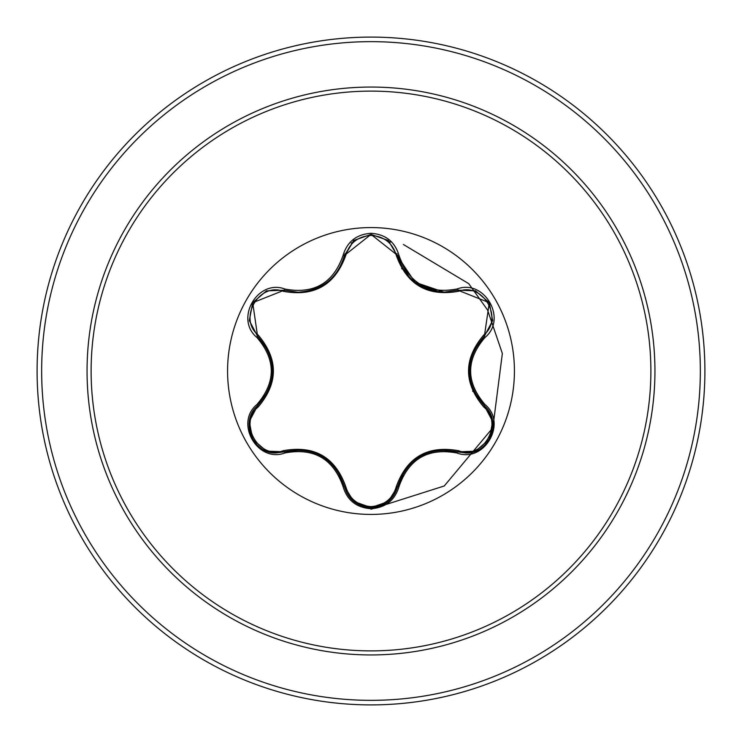 <?xml version="1.0" encoding="UTF-8"?>
<svg xmlns="http://www.w3.org/2000/svg" width="742" height="742" viewBox="0 0 742 742"><rect width="100%" height="100%" fill="white"/><g stroke="black" fill="none" stroke-linecap="round" stroke-linejoin="round"><path stroke-width="1.11" d="M371 514.429A143.429 143.429 0 0 1 227.571 371A143.429 143.429 0 0 1 371 227.571A143.429 143.429 0 0 1 514.429 371A143.429 143.429 0 0 1 371 514.429M457.081 453.028C428.143 447.63 408.777 458.816 398.992 486.567C394.911 500.293 385.58 507.676 371 508.724C356.429 507.649 347.117 500.256 343.064 486.539C333.26 458.723 313.875 447.537 284.909 452.963C257.632 463.314 234.342 422.968 256.927 404.538C276.061 382.167 276.061 359.805 256.927 337.462C234.333 318.986 257.678 278.667 284.909 289.037C313.903 294.453 333.279 283.268 343.064 255.461C347.117 241.744 356.429 234.351 371 233.276C385.59 234.324 394.92 241.707 398.992 255.433C408.796 283.203 428.162 294.379 457.081 288.972C484.387 278.649 507.621 319.032 485.027 337.425C465.837 359.824 465.837 382.204 485.027 404.575C507.639 423.023 484.331 463.36 457.081 453.028L457.805 451.841L439.598 450.06M283.37 291.328A1.521 0.473 106.7 0 1 284.195 290.215L297.922 292.237L284.195 290.215L252.707 302.699L257.585 336.247A1.521 0.473 133.4 0 1 258.133 334.985C278.445 359.045 278.445 383.058 258.133 407.015C237.867 423.404 259.116 460.077 283.37 450.672C314.413 445.089 335.226 457.1 345.809 486.724C349.399 498.939 357.792 505.562 371 506.601C384.226 505.59 392.639 498.967 396.247 486.752C406.922 457.128 427.717 445.126 458.621 450.737C482.949 460.086 504.078 423.357 483.812 407.052C463.453 382.965 463.453 358.933 483.812 334.948C504.096 318.587 482.894 281.886 458.621 291.263C427.633 296.828 406.839 284.817 396.247 255.248C392.639 243.033 384.226 236.41 371 235.4C357.792 236.438 349.399 243.061 345.809 255.276C335.134 284.947 314.32 296.967 283.37 291.328C259.06 281.941 237.885 318.652 258.133 334.985M396.247 255.248A1.521 0.473 166.6 0 1 397.61 255.406C404.371 278.083 419.87 290.335 444.124 292.163L415.001 282.266L397.981 256.88L397.61 255.406L371.028 234.407L344.446 255.433L353.674 240.621M268.038 350.697L257.585 336.247C277.35 359.406 277.35 382.575 257.585 405.753C239.471 420.649 252.577 454.401 276.349 452.935L284.195 451.785C314.172 446.22 334.252 457.814 344.446 486.567C348.304 499.579 357.171 506.582 371.028 507.593C384.875 506.591 393.733 499.589 397.61 486.594C407.785 457.907 427.846 446.322 457.805 451.841L465.624 452.982C489.377 454.466 502.51 420.695 484.359 405.791L484.776 406.189L484.359 405.791C464.557 382.612 464.557 359.416 484.359 336.209L473.73 351.003M404.9 470.317L397.489 487.086L388.409 501.351M371 91.118A279.882 279.882 0 0 1 650.882 371A279.882 279.882 0 0 1 371 650.882A279.882 279.882 0 0 1 91.118 371A279.882 279.882 0 0 1 371 91.118M371 37.1A333.9 333.9 0 0 1 704.9 371A333.9 333.9 0 0 1 371 704.9A333.9 333.9 0 0 1 37.1 371A333.9 333.9 0 0 1 371 37.1A333.9 333.9 0 0 0 37.1 371A333.9 333.9 0 0 0 371 704.9M351.17 242.959A118.878 118.878 0 0 1 353.081 242.606M346.282 253.56A120.009 120.009 0 0 0 344.863 253.875M344.863 488.125A120.009 120.009 0 0 0 346.282 488.44M472.7 391.377L473.09 389.541M403.314 269.235L401.654 268.687M371 509.244L444.254 485.982L492.827 427.809L502.353 353.498L487.559 309.998L468.721 283.648L403.388 244.48M395.783 488.422A120.009 120.009 0 0 0 397.202 488.115A120.009 120.009 0 0 1 395.783 488.422M397.202 253.885A120.009 120.009 0 0 0 395.783 253.578A120.009 120.009 0 0 1 397.202 253.885M387.853 241.586A118.878 118.878 0 0 1 391.748 242.115M256.927 404.538L257.585 405.753A1.521 0.473 -133.4 0 0 258.133 407.015M302.217 449.958L284.195 451.785A1.521 0.473 73.3 0 1 283.37 450.672M343.064 486.539L344.446 486.567L336.951 469.974M388.066 501.629L371 507.593L353.758 501.434L344.446 486.567A1.521 0.473 166.7 0 0 345.809 486.724M398.992 486.567L397.61 486.594A1.521 0.473 13.4 0 1 396.247 486.752M475.344 451.192L457.805 451.841A1.521 0.473 106.6 0 0 458.621 450.737M483.812 407.052A1.521 0.473 133.3 0 0 484.359 405.791L485.027 404.575M483.812 334.948A1.521 0.473 -133.3 0 1 484.359 336.209L489.293 302.699L457.805 290.159L444.124 292.163L457.805 290.159L457.081 288.972M473.776 391.09L484.359 405.791L492.605 421.363M458.621 291.263A1.521 0.473 73.4 0 0 457.805 290.159L458.482 289.964M345.809 255.276A1.521 0.473 13.3 0 0 344.446 255.424C337.545 278.278 322.037 290.549 297.922 292.237M249.377 421.261L257.585 405.753L268.233 390.876M284.909 452.963L284.195 451.785L266.582 451.127M492.586 320.711L484.359 336.209L485.027 337.425M408.861 276.627L397.61 255.406L398.992 255.433M344.613 254.747L344.446 255.433L343.064 255.461M266.656 290.845L284.195 290.215L284.909 289.037M256.927 337.462L257.585 336.247L257.084 335.755M371 654.945A283.945 283.945 0 0 1 87.055 371A283.945 283.945 0 0 1 371 87.055A283.945 283.945 0 0 1 654.945 371A283.945 283.945 0 0 1 371 654.945M371 41.654A329.346 329.346 0 0 1 700.346 371A329.346 329.346 0 0 1 371 700.346A329.346 329.346 0 0 1 41.654 371A329.346 329.346 0 0 1 371 41.654M321.842 456.182L322.603 456.636M420.232 456.237L421.029 455.783M469.352 370.981L469.361 370.091M438.791 291.856L417.032 283.741M324.783 283.973L321.787 285.846M272.564 371.019L272.555 371.937M266.397 451.053L252.688 439.273L249.34 421.521M371 507.593L353.962 501.601M397.61 486.594L388.224 501.509M492.632 421.558L489.275 439.329L475.585 451.099M475.603 290.901L489.293 302.699L492.623 320.461M457.805 290.159L475.409 290.836M388.279 240.538L397.981 256.88M353.971 240.38L371.028 234.407L388.085 240.38M344.093 256.843L353.823 240.51M249.34 320.461L252.707 302.699L266.415 290.938M257.585 336.247L249.368 320.665"/></g></svg>
